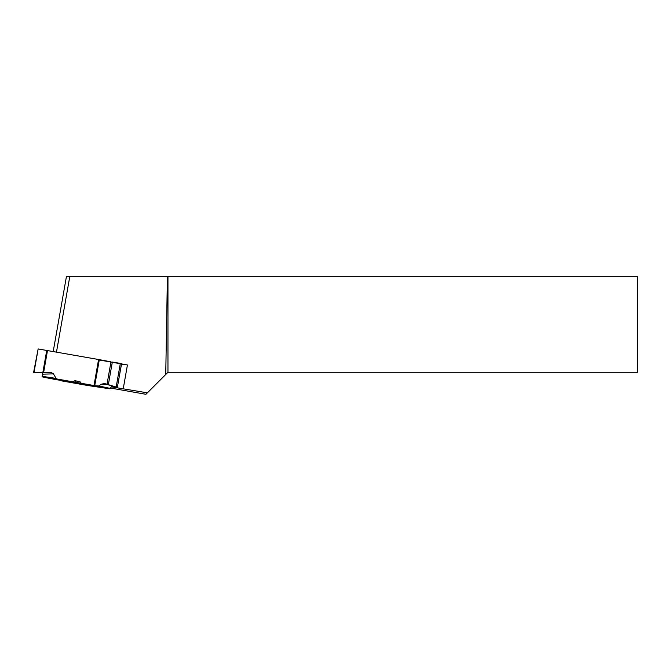 <?xml version="1.0" encoding="UTF-8"?>
<svg xmlns="http://www.w3.org/2000/svg" width="671" height="671" viewBox="0 0 671 671"><rect width="100%" height="100%" fill="white"/><g stroke="black" fill="none" stroke-linecap="round" stroke-linejoin="round"><path stroke-width="1.01" d="M110.975 361.82L99.316 359.648L94.728 385.666L98.83 385.984L101.262 384.257L104.072 383.577L116.142 387.15L120.335 363.388L121.526 363.615L117.341 387.377L121.543 363.925L117.341 387.377L104.995 383.678L101.262 384.257L98.83 385.984L97.513 386.186L81.292 383.292L80.101 381.833L74.976 380.667L72.803 381.799L56.372 378.897L53.454 373.856L51.34 372.623L43.607 372.623L51.34 372.623L53.454 373.856L56.372 378.897L72.803 381.799L74.976 380.667L80.101 381.833L81.292 383.292L93.99 385.531L98.578 359.513L38.146 348.945L33.961 372.707L42.827 372.623L46.752 350.379M53.454 373.856L42.567 374.175L42.801 372.875L42.097 376.842L87.767 385.498L110.01 388.811L112.065 385.716L110.01 388.811L101.749 387.603M87.767 385.498L97.488 386.982M112.334 362.055L120.335 363.388M99.316 359.648L98.578 359.513M94.728 385.666L93.99 385.531M51.34 372.623L33.55 372.724L38.146 348.945M48.958 377.798L48.614 378.201L42.097 376.842L42.81 372.833L33.953 372.732L42.827 372.623M72.803 381.799L81.292 383.292M60.013 379.878L94.057 386.043L60.013 379.878M76.704 382.629L74.976 380.667M117.341 387.377L116.142 387.15M167.96 372.271L637.45 372.271L637.45 276.704L167.96 276.704L167.96 372.271L145.934 394.296L110.74 388.09M167.96 276.704L66.404 276.704L53.21 351.512M165.745 374.477L167.406 276.704M147.394 392.837L111.428 386.857M56.473 352.09L69.767 276.704M123.271 388.584L127.431 364.965L121.476 363.908M120.277 363.699L99.258 359.991M127.431 364.965L121.51 364.101M61.48 380.499L52.833 379.073L52.523 378.327M108.71 384.533L101.262 384.257M47.498 350.505L43.607 372.623M112.292 362.29L108.392 384.424M110.933 362.055L107.05 384.064M97.513 386.186L110.01 388.811M42.114 376.783L56.372 378.897M98.83 385.984L110.539 388.442M42.189 376.33L55.55 378.31M87.742 385.498L61.019 380.767"/></g></svg>
